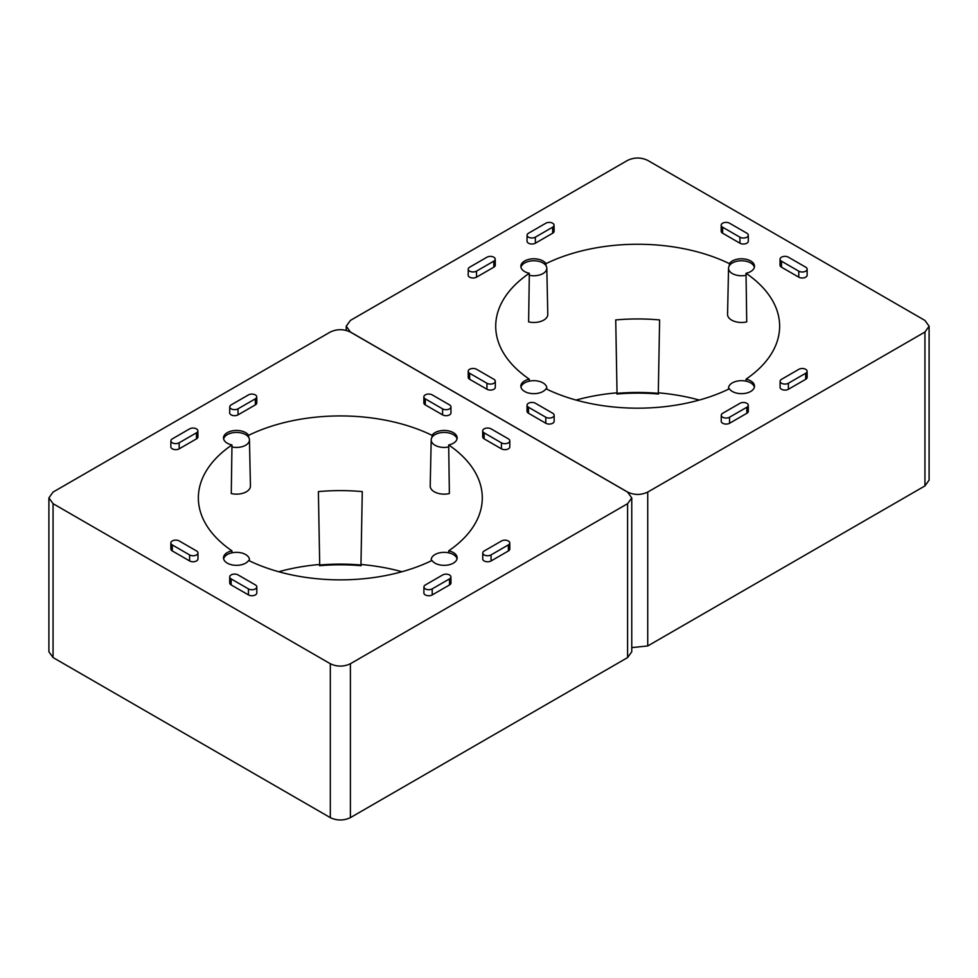 <?xml version="1.0" encoding="UTF-8"?>
<svg xmlns="http://www.w3.org/2000/svg" width="978" height="978" viewBox="0 0 978 978"><rect width="100%" height="100%" fill="white"/><g stroke="black" fill="none" stroke-linecap="round" stroke-linejoin="round"><path stroke-width="1.47" d="M746.055 275.283L746.727 321.896A13.961 8.056 180 0 1 727.559 314.317L728.549 268.18A12.971 7.494 180 0 1 729.368 265.649L729.368 263.644A12.971 7.494 180 0 1 743.818 258.901A12.971 7.494 180 0 1 754.49 266.273A12.971 7.494 180 0 1 746.055 273.29L746.055 275.283A12.971 7.494 180 0 1 728.549 268.18M746.055 273.29A141.969 81.956 180 0 1 779.637 326.224A141.969 81.956 180 0 1 746.055 379.158A12.971 7.494 180 0 1 750.688 380.882A12.971 7.494 180 0 1 754.49 386.176A12.971 7.494 180 0 1 746.483 393.095A12.971 7.494 180 0 1 732.339 391.469A12.971 7.494 180 0 1 729.368 388.792A141.969 81.956 180 0 1 545.981 388.792A12.971 7.494 180 0 1 524.648 391.469A12.971 7.494 180 0 1 520.858 386.176A12.971 7.494 180 0 1 529.294 379.158L529.294 381.163A12.971 7.494 180 0 1 546.8 388.083A12.971 7.494 180 0 1 546.69 389.146M754.368 387.178A12.971 7.494 0 0 0 750.688 382.875A12.971 7.494 0 0 0 746.055 381.163L746.055 379.158M524.648 271.566A12.971 7.494 180 0 1 520.858 266.273A12.971 7.494 180 0 1 528.866 259.353A12.971 7.494 180 0 1 542.998 260.967A12.971 7.494 180 0 1 545.981 263.644L545.981 265.649A12.971 7.494 180 0 1 546.8 268.18A12.971 7.494 180 0 1 529.294 275.283L529.294 273.29A12.971 7.494 180 0 1 524.648 271.566M545.981 265.649A12.971 7.494 0 0 0 542.998 262.972A12.971 7.494 0 0 0 529.673 261.175A12.971 7.494 0 0 0 520.968 267.263M722.632 227.214L739.93 237.202A4.89 2.824 0 0 0 745.273 237.813A4.89 2.824 0 0 0 748.292 235.209A4.89 2.824 0 0 0 746.862 233.204L729.551 223.216A4.89 2.824 0 0 0 724.221 222.605A4.89 2.824 0 0 0 721.189 225.209A4.89 2.824 0 0 0 722.632 227.214L722.632 233.204L739.93 243.204A4.89 2.824 0 0 0 745.273 243.815A4.89 2.824 0 0 0 748.292 241.199L748.292 235.209M798.781 271.175A4.89 2.824 0 0 0 804.112 271.786A4.89 2.824 0 0 0 807.143 269.182A4.89 2.824 0 0 0 805.701 267.177L788.402 257.19A4.89 2.824 0 0 0 783.06 256.578A4.89 2.824 0 0 0 780.041 259.182A4.89 2.824 0 0 0 781.471 261.187L798.781 271.175L798.781 277.177A4.89 2.824 0 0 0 804.112 277.789A4.89 2.824 0 0 0 807.143 275.173L807.143 269.182M805.676 373.266A4.829 2.787 0 0 0 807.095 371.273A4.829 2.787 0 0 0 804.099 368.706A4.829 2.787 0 0 0 798.855 369.317L781.544 379.305A4.829 2.787 0 0 0 780.126 381.261A4.829 2.787 0 0 0 783.097 383.853A4.829 2.787 0 0 0 788.378 383.254L805.676 373.266L805.725 379.281A4.89 2.824 0 0 0 807.156 377.264L807.095 371.273M722.693 413.278A4.829 2.787 0 0 0 721.287 415.234A4.829 2.787 0 0 0 724.246 417.826A4.829 2.787 0 0 0 729.527 417.227L746.837 407.239A4.829 2.787 0 0 0 748.256 405.247A4.829 2.787 0 0 0 745.26 402.679A4.829 2.787 0 0 0 740.004 403.291L722.693 413.278M476.494 271.138A4.829 2.787 180 0 1 471.213 271.737A4.829 2.787 180 0 1 468.242 269.146A4.829 2.787 180 0 1 469.66 267.19L486.971 257.202A4.829 2.787 180 0 1 492.215 256.591A4.829 2.787 180 0 1 495.21 259.158A4.829 2.787 180 0 1 493.804 261.15L476.494 271.138L476.543 277.165L493.841 267.165A4.89 2.824 0 0 0 495.284 265.148L495.21 259.158M545.81 223.228A4.829 2.787 180 0 1 551.066 222.617A4.829 2.787 180 0 1 554.061 225.184A4.829 2.787 180 0 1 552.643 227.177L535.345 237.165A4.829 2.787 180 0 1 530.064 237.764A4.829 2.787 180 0 1 527.093 235.172A4.829 2.787 180 0 1 528.511 233.216L545.81 223.228M552.717 413.242L535.406 403.254A4.89 2.824 0 0 0 530.076 402.643A4.89 2.824 0 0 0 527.044 405.247A4.89 2.824 0 0 0 528.487 407.251L545.785 417.239A4.89 2.824 0 0 0 551.127 417.851A4.89 2.824 0 0 0 554.147 415.247A4.89 2.824 0 0 0 552.717 413.242M476.567 369.281A4.89 2.824 0 0 0 471.225 368.669A4.89 2.824 0 0 0 468.205 371.273A4.89 2.824 0 0 0 469.636 373.278L486.946 383.266A4.89 2.824 0 0 0 492.276 383.877A4.89 2.824 0 0 0 495.308 381.273A4.89 2.824 0 0 0 493.866 379.268L476.567 369.281M929.1 326.236L924.943 320.442L647.68 160.368C640.993 157.238 634.306 157.238 627.607 160.368L350.405 320.417L346.236 326.212L350.405 332.007L627.656 492.081C634.343 495.198 641.042 495.198 647.729 492.081L924.943 332.031L929.1 326.236L929.1 480.125L924.943 485.919L647.729 645.957L631.764 647.607M658.475 394.024L658.292 393.339A140.416 81.064 0 0 0 617.045 393.339L616.874 394.024A139.927 80.783 0 0 1 658.475 394.024M721.189 225.209L721.189 231.211A4.89 2.824 0 0 0 722.632 233.204M780.041 259.182L780.041 265.185A4.89 2.824 0 0 0 781.471 267.177L798.781 277.177M780.126 381.261L780.065 387.264A4.89 2.824 0 0 0 783.072 389.88A4.89 2.824 0 0 0 788.415 389.281L805.725 379.281M721.287 415.234L721.214 421.237A4.89 2.824 0 0 0 724.221 423.853A4.89 2.824 0 0 0 729.576 423.254L746.886 413.254A4.89 2.824 0 0 0 748.317 411.237L748.256 405.247M468.242 269.146L468.181 275.148A4.89 2.824 0 0 0 471.188 277.764A4.89 2.824 0 0 0 476.543 277.165M527.093 235.172L527.032 241.175A4.89 2.824 0 0 0 530.039 243.791A4.89 2.824 0 0 0 535.382 243.192L552.692 233.192A4.89 2.824 0 0 0 554.123 231.175L554.061 225.184M527.044 405.247L527.044 411.249A4.89 2.824 0 0 0 528.487 413.242L545.785 423.242A4.89 2.824 0 0 0 551.127 423.853A4.89 2.824 0 0 0 554.147 421.237L554.147 415.247M468.205 371.273L468.205 377.276A4.89 2.824 0 0 0 469.636 379.268L486.946 389.256A4.89 2.824 0 0 0 492.276 389.88A4.89 2.824 0 0 0 495.308 387.264L495.308 381.273M617.045 393.339L615.724 319.94A141.969 81.956 180 0 1 659.612 319.94L658.292 393.339M658.304 392.826A141.969 81.956 180 0 1 699.27 400.063M576.079 400.063A141.969 81.956 180 0 1 617.032 392.826M546.8 268.18L547.79 314.317A13.961 8.056 180 0 1 528.621 321.896L529.294 275.283M728.647 389.146A12.971 7.494 180 0 1 728.549 388.083A12.971 7.494 180 0 1 746.055 381.163M754.368 267.263A12.971 7.494 0 0 0 742.962 260.82A12.971 7.494 0 0 0 729.368 265.649M529.294 381.163A12.971 7.494 0 0 0 520.968 387.178M529.294 379.158A141.969 81.956 180 0 1 495.712 326.224A141.969 81.956 180 0 1 529.294 273.29M545.981 263.644A141.969 81.956 180 0 1 729.368 263.644M448.706 446.958L449.379 493.56A13.961 8.056 180 0 1 430.21 485.98L431.2 439.843A12.971 7.494 180 0 1 432.019 437.313L432.019 435.32A12.971 7.494 180 0 1 446.481 430.564A12.971 7.494 180 0 1 457.142 437.936A12.971 7.494 180 0 1 448.706 444.953L448.706 446.958A12.971 7.494 180 0 1 431.2 439.843M448.706 444.953A141.969 81.956 180 0 1 482.288 497.888A141.969 81.956 180 0 1 448.706 550.834A12.971 7.494 180 0 1 453.352 552.546A12.971 7.494 180 0 1 457.142 557.851A12.971 7.494 180 0 1 449.134 564.771A12.971 7.494 180 0 1 435.002 563.145A12.971 7.494 180 0 1 432.019 560.467A141.969 81.956 180 0 1 248.632 560.467A12.971 7.494 180 0 1 227.312 563.145A12.971 7.494 180 0 1 223.51 557.851A12.971 7.494 180 0 1 231.945 550.834L231.945 552.827A12.971 7.494 180 0 1 249.451 559.758A12.971 7.494 180 0 1 249.353 560.81M457.032 558.841A12.971 7.494 0 0 0 453.352 554.55A12.971 7.494 0 0 0 448.706 552.827L448.706 550.834M227.312 443.23A12.971 7.494 180 0 1 223.51 437.936A12.971 7.494 180 0 1 231.517 431.017A12.971 7.494 180 0 1 245.661 432.643A12.971 7.494 180 0 1 248.632 435.32L248.632 437.313A12.971 7.494 180 0 1 249.451 439.843A12.971 7.494 180 0 1 231.945 446.958L231.945 444.953A12.971 7.494 180 0 1 227.312 443.23M248.632 437.313A12.971 7.494 0 0 0 245.661 434.635A12.971 7.494 0 0 0 232.336 432.838A12.971 7.494 0 0 0 223.632 438.939M425.283 398.877L442.594 408.877A4.89 2.824 0 0 0 447.924 409.489A4.89 2.824 0 0 0 450.956 406.872A4.89 2.824 0 0 0 449.513 404.88L432.215 394.88A4.89 2.824 0 0 0 426.873 394.268A4.89 2.824 0 0 0 423.853 396.885A4.89 2.824 0 0 0 425.283 398.877L425.283 404.88L442.594 414.868A4.89 2.824 0 0 0 447.924 415.479A4.89 2.824 0 0 0 450.956 412.875L450.956 406.872M501.433 442.851A4.89 2.824 0 0 0 506.775 443.462A4.89 2.824 0 0 0 509.795 440.846A4.89 2.824 0 0 0 508.364 438.853L491.054 428.853A4.89 2.824 0 0 0 485.724 428.242A4.89 2.824 0 0 0 482.692 430.858A4.89 2.824 0 0 0 484.134 432.851L501.433 442.851L501.433 448.841A4.89 2.824 0 0 0 506.775 449.452A4.89 2.824 0 0 0 509.795 446.848L509.795 440.846M508.34 544.929A4.829 2.787 0 0 0 509.758 542.937A4.829 2.787 0 0 0 506.763 540.382A4.829 2.787 0 0 0 501.506 540.981L484.196 550.981A4.829 2.787 0 0 0 482.79 552.937A4.829 2.787 0 0 0 485.748 555.528A4.829 2.787 0 0 0 491.029 554.917L508.34 544.929L508.389 550.956A4.89 2.824 0 0 0 509.819 548.939L509.758 542.937M425.357 584.954A4.829 2.787 0 0 0 423.939 586.91A4.829 2.787 0 0 0 426.909 589.502A4.829 2.787 0 0 0 432.19 588.89L449.489 578.903A4.829 2.787 0 0 0 450.907 576.91A4.829 2.787 0 0 0 447.912 574.355A4.829 2.787 0 0 0 442.667 574.954L425.357 584.954M179.145 442.802A4.829 2.787 180 0 1 173.876 443.413A4.829 2.787 180 0 1 170.905 440.821A4.829 2.787 180 0 1 172.324 438.865L189.622 428.865A4.829 2.787 180 0 1 194.879 428.266A4.829 2.787 180 0 1 197.874 430.821A4.829 2.787 180 0 1 196.456 432.814L179.145 442.802L179.194 448.829L196.505 438.841A4.89 2.824 0 0 0 197.935 436.824L197.874 430.821M248.473 394.892A4.829 2.787 180 0 1 253.718 394.293A4.829 2.787 180 0 1 256.725 396.848A4.829 2.787 180 0 1 255.307 398.841L237.996 408.828A4.829 2.787 180 0 1 232.715 409.44A4.829 2.787 180 0 1 229.744 406.848A4.829 2.787 180 0 1 231.163 404.892L248.473 394.892M255.368 584.917L238.07 574.917A4.89 2.824 0 0 0 232.727 574.306A4.89 2.824 0 0 0 229.708 576.922A4.89 2.824 0 0 0 231.138 578.915L248.449 588.915A4.89 2.824 0 0 0 253.779 589.526A4.89 2.824 0 0 0 256.811 586.91A4.89 2.824 0 0 0 255.368 584.917M179.218 540.944A4.89 2.824 0 0 0 173.888 540.333A4.89 2.824 0 0 0 170.857 542.949A4.89 2.824 0 0 0 172.299 544.942L189.598 554.929A4.89 2.824 0 0 0 194.94 555.553A4.89 2.824 0 0 0 197.959 552.937A4.89 2.824 0 0 0 196.529 550.944L179.218 540.944M631.764 497.9L631.764 651.788L627.595 657.583L350.393 817.632C343.694 820.762 337.007 820.762 330.319 817.632L53.056 657.558L48.9 651.764L48.9 497.875L53.056 503.67L330.319 663.744C337.007 666.874 343.694 666.874 350.393 663.744L627.595 503.694L631.764 497.9L627.595 492.105L350.344 332.043C343.657 328.914 336.958 328.914 330.271 332.043L53.056 492.081L48.9 497.875M361.126 565.7L360.955 565.003A140.416 81.064 0 0 0 319.708 565.003L319.525 565.7A139.927 80.783 0 0 1 361.126 565.7M423.853 396.885L423.853 402.875A4.89 2.824 0 0 0 425.283 404.88M482.692 430.858L482.692 436.848A4.89 2.824 0 0 0 484.134 438.853L501.433 448.841M482.79 552.937L482.716 558.927A4.89 2.824 0 0 0 485.724 561.555A4.89 2.824 0 0 0 491.078 560.944L508.389 550.956M423.939 586.91L423.877 592.9A4.89 2.824 0 0 0 426.885 595.529A4.89 2.824 0 0 0 432.227 594.917L449.538 584.93A4.89 2.824 0 0 0 450.968 582.912L450.907 576.91M170.905 440.821L170.844 446.812A4.89 2.824 0 0 0 173.852 449.44A4.89 2.824 0 0 0 179.194 448.829M229.744 406.848L229.683 412.838A4.89 2.824 0 0 0 232.691 415.467A4.89 2.824 0 0 0 238.045 414.855L255.344 404.868A4.89 2.824 0 0 0 256.786 402.85L256.725 396.848M229.708 576.922L229.708 582.912A4.89 2.824 0 0 0 231.138 584.917L248.449 594.905A4.89 2.824 0 0 0 253.779 595.516A4.89 2.824 0 0 0 256.811 592.912L256.811 586.91M170.857 542.949L170.857 548.939A4.89 2.824 0 0 0 172.299 550.944L189.598 560.932A4.89 2.824 0 0 0 194.94 561.543A4.89 2.824 0 0 0 197.959 558.927L197.959 552.937M319.708 565.003L318.388 491.604A141.969 81.956 180 0 1 362.276 491.604L360.955 565.003M360.968 564.489A141.969 81.956 180 0 1 401.921 571.739M278.73 571.739A141.969 81.956 180 0 1 319.696 564.489M249.451 439.843L250.441 485.98A13.961 8.056 180 0 1 231.273 493.56L231.945 446.958M431.31 560.81A12.971 7.494 180 0 1 431.2 559.758A12.971 7.494 180 0 1 448.706 552.827M457.032 438.939A12.971 7.494 0 0 0 445.626 432.496A12.971 7.494 0 0 0 432.019 437.313M231.945 552.827A12.971 7.494 0 0 0 223.632 558.841M231.945 550.834A141.969 81.956 180 0 1 198.363 497.888A141.969 81.956 180 0 1 231.945 444.953M248.632 435.32A141.969 81.956 180 0 1 432.019 435.32M739.93 243.204L739.93 237.202M781.471 267.177L781.471 261.187M788.415 389.281L788.378 383.254M746.886 413.254L746.837 407.239M729.576 423.254L729.527 417.227M493.841 267.165L493.804 261.15M535.382 243.192L535.345 237.165M552.692 233.192L552.643 227.177M545.785 423.242L545.785 417.239M528.487 413.242L528.487 407.251M486.946 389.256L486.946 383.266M469.636 379.268L469.636 373.278M647.729 492.081L647.729 645.957M924.943 332.031L924.943 485.919M442.594 414.868L442.594 408.877M484.134 438.853L484.134 432.851M491.078 560.944L491.029 554.917M449.538 584.93L449.489 578.903M432.227 594.917L432.19 588.89M196.505 438.841L196.456 432.814M238.045 414.855L237.996 408.828M255.344 404.868L255.307 398.841M248.449 594.905L248.449 588.915M231.138 584.917L231.138 578.915M189.598 560.932L189.598 554.929M172.299 550.944L172.299 544.942M350.393 663.744L350.393 817.632M627.595 503.694L627.595 657.583M330.319 663.744L330.319 817.632M53.056 503.67L53.056 657.558M346.236 326.212L346.236 330.393M728.549 388.083L728.524 389.207M546.8 388.083L546.824 389.207M431.2 559.758L431.176 560.871M249.451 559.758L249.476 560.871"/></g></svg>
